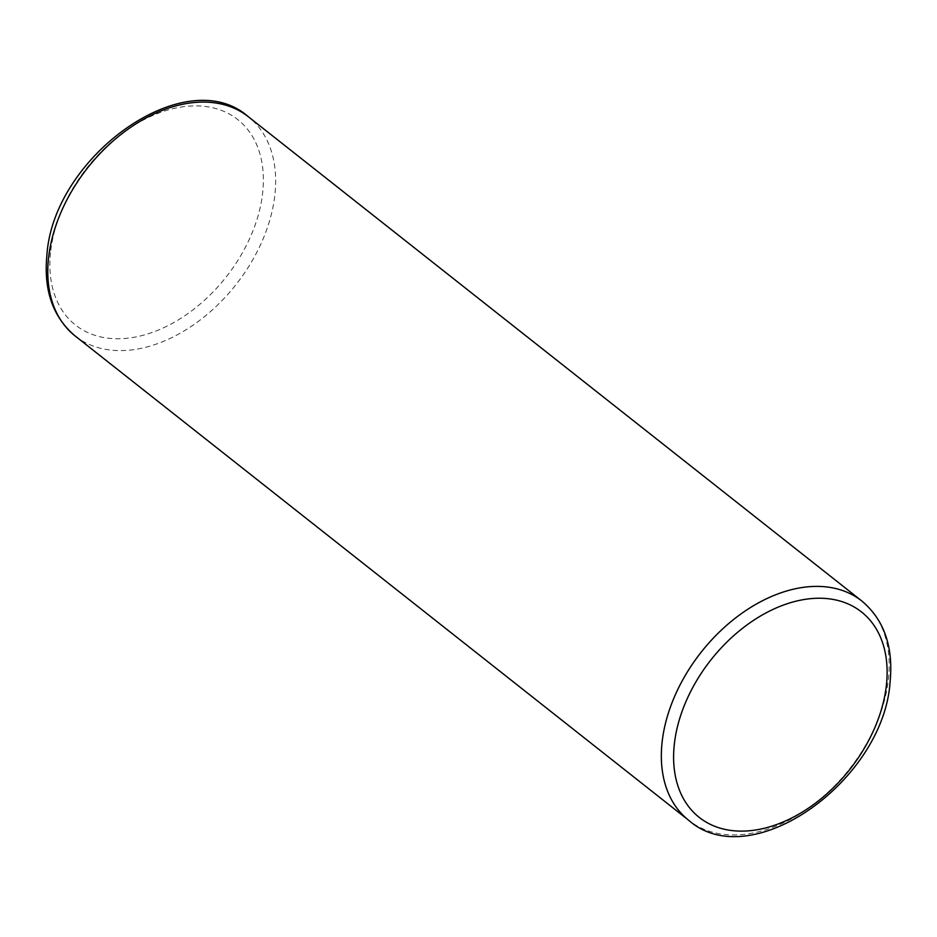<?xml version="1.0" encoding="UTF-8"?>
<svg xmlns="http://www.w3.org/2000/svg" width="937" height="937" viewBox="0 0 937 937"><rect width="100%" height="100%" fill="white"/><g stroke="black" fill="none" stroke-linecap="round" stroke-linejoin="round"><path stroke-width="0.7" stroke-dasharray="4.68 3.51" d="M50.516 252.685A130.899 88.441 128.3 0 0 145.012 334.743A130.899 88.441 128.3 0 0 262.758 191.968A130.899 88.441 128.3 0 0 168.25 109.91A130.899 88.441 128.3 0 0 50.516 252.685M75.171 335.996A139.695 94.391 128.3 0 0 195.341 323.57A139.695 94.391 128.3 0 0 274.986 193.936A139.695 94.391 128.3 0 0 248.282 116.692M861.829 601.004A139.695 94.391 -51.7 0 1 888.534 678.247A139.695 94.391 -51.7 0 1 808.889 807.881A139.695 94.391 -51.7 0 1 688.718 820.308"/><path stroke-width="1.41" d="M75.171 335.996C53.058 317.338 43.617 290.611 46.85 255.801C52.683 156.959 185.561 61.163 248.282 116.692A139.695 94.391 128.3 0 0 128.111 129.119A139.695 94.391 128.3 0 0 48.466 258.753A139.695 94.391 128.3 0 0 75.171 335.996L688.718 820.308A139.695 94.391 -51.7 0 1 662.014 743.064A139.695 94.391 -51.7 0 1 741.659 613.43A139.695 94.391 -51.7 0 1 861.829 601.004C883.942 619.662 893.383 646.389 890.15 681.199C884.317 780.041 751.439 875.837 688.718 820.308M674.242 745.032A130.899 88.441 -51.7 0 1 791.988 602.257A130.899 88.441 -51.7 0 1 886.484 684.315A130.899 88.441 -51.7 0 1 768.75 827.09A130.899 88.441 -51.7 0 1 674.242 745.032M248.282 116.692L861.829 601.004"/></g></svg>
